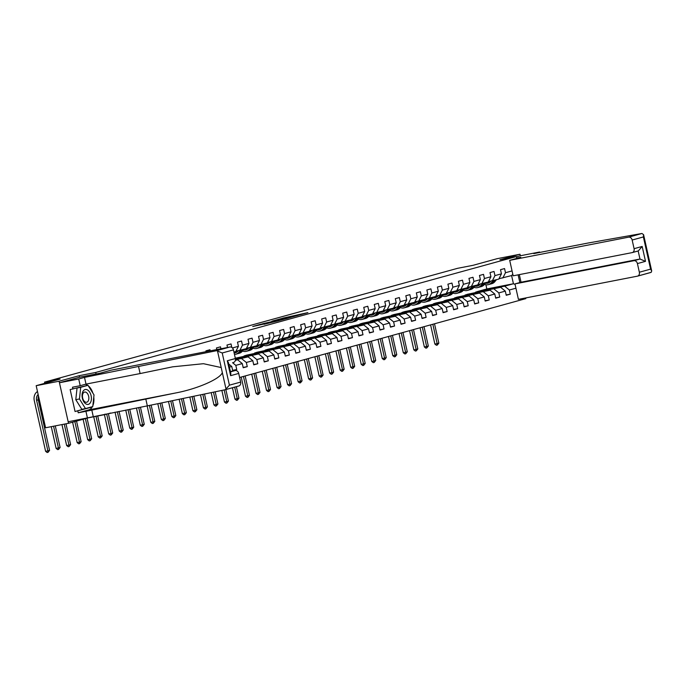 <?xml version="1.0" encoding="UTF-8"?>
<svg xmlns="http://www.w3.org/2000/svg" width="686" height="686" viewBox="0 0 686 686"><rect width="100%" height="100%" fill="white"/><g stroke="black" fill="none" stroke-linecap="round" stroke-linejoin="round"><path stroke-width="1.03" d="M299.996 314.814L307.885 312.619L282.941 318.124L299.996 314.814M264.144 324.229L278.525 320.765L260.303 324.349L252.731 326.51L275.592 321.451L264.161 324.281M539.693 252.457L539.599 252.011L520.34 255.767L519.997 254.232L497.067 258.699L473.126 265.293L457.536 268.329L44.53 382.128L44.796 383.311M79.55 377.214L79.207 375.679L59.107 381.21L36.178 385.686L60.119 379.084L44.53 382.128M79.207 375.679L95.714 372.455L516.404 256.547L516.815 258.382M519.997 254.232L499.897 259.762L516.404 256.547M289.518 317.678L298.65 315.166L282.452 318.321L272.856 320.902L289.518 317.678M288.6 318.004L279.228 320.516L262.567 323.741L275.823 320.748L271.888 321.211L288.6 318.004M59.107 381.21L68.514 423.305L45.585 427.772L36.178 385.686M68.514 423.305L88.614 417.765L105.121 414.55L105.018 414.112M96.057 373.999L95.714 372.455M105.121 414.55L110.703 413.006M239.62 377.489L525.81 298.633L525.656 297.947M199.523 352.938L195.433 353.736M206.109 351.652L205.929 350.846L209.976 349.731L210.225 350.855M216.81 349.568L216.45 347.948L220.498 346.833L220.935 348.771M227.52 347.485L226.972 345.049L231.019 343.935L231.799 347.408M232.443 347.948L238.419 346.301L237.493 342.151L241.541 341.036L242.467 345.187L248.941 343.403L248.015 339.253L252.062 338.138L252.988 342.288L259.462 340.505L258.536 336.354L262.584 335.24L263.51 339.39L269.984 337.606L269.058 333.456L273.105 332.341L274.031 336.492L280.505 334.708L279.579 330.558L283.618 329.443L284.553 333.593L291.027 331.81L290.101 327.659L294.14 326.545L295.074 330.695L301.548 328.911L300.614 324.761L304.661 323.646L305.596 327.797L312.07 326.013L311.135 321.863L315.183 320.739L316.109 324.898L322.583 323.115L321.657 318.956L325.704 317.841L326.63 322L333.104 320.216L332.178 316.057L336.226 314.943L337.152 319.101L343.626 317.318L342.7 313.159L346.747 312.044L347.673 316.203L354.148 314.42L353.221 310.261L357.269 309.146L358.195 313.305L364.669 311.513L363.743 307.362L367.79 306.248L368.716 310.398L375.191 308.614L374.264 304.464L378.312 303.349L379.238 307.5L385.712 305.716L384.786 301.566L388.833 300.451L389.759 304.601L396.234 302.818L395.308 298.667L399.346 297.553L400.281 301.703L406.755 299.919L405.82 295.769L409.868 294.654L410.803 298.804L417.277 297.021L416.342 292.871L420.389 291.756L421.315 295.906L427.798 294.123L426.864 289.972L430.911 288.857L431.837 293.008L438.311 291.224L437.385 287.074L441.432 285.959L442.359 290.109L448.833 288.326L447.907 284.175L451.954 283.061L452.88 287.211L459.354 285.427L458.428 281.277L462.475 280.162L463.402 284.313L469.876 282.529L468.95 278.379L472.997 277.264L473.923 281.414L480.397 279.631L479.471 275.48L483.519 274.366L484.445 278.516L490.919 276.732L489.993 272.582L494.04 271.467L494.966 275.618L501.44 273.834L500.514 269.684L504.553 268.569L505.488 272.719L512.056 270.91M518.127 274.846L519.851 282.546M515.923 288.197L509.346 290.007L510.281 294.157L506.234 295.28L505.308 291.121L498.833 292.905L499.76 297.064L495.712 298.178L494.786 294.02L488.312 295.803L489.238 299.962L485.191 301.077L484.265 296.918L477.79 298.702L478.717 302.86L474.669 303.975L473.743 299.816L467.269 301.6L468.195 305.759L464.148 306.874L463.222 302.715L456.747 304.507L457.673 308.657L453.626 309.772L452.7 305.622L446.226 307.405L447.152 311.555L443.105 312.67L442.178 308.52L435.704 310.304L436.63 314.454L432.583 315.569L431.657 311.418L425.183 313.202L426.109 317.352L422.07 318.467L421.135 314.317L414.661 316.1L415.596 320.251L411.549 321.365L410.614 317.215L404.14 318.999L405.074 323.149L401.027 324.264L400.101 320.113L393.618 321.897L394.553 326.047L390.505 327.162L389.579 323.012L383.105 324.795L384.031 328.946L379.984 330.06L379.058 325.91L372.584 327.694L373.51 331.844L369.462 332.959L368.536 328.808L362.062 330.592L362.988 334.742L358.941 335.857L358.015 331.707L351.541 333.49L352.467 337.641L348.419 338.755L347.493 334.605L341.019 336.389L341.945 340.539L337.898 341.654L336.972 337.503L330.498 339.287L331.424 343.437L327.376 344.552L326.45 340.402L319.976 342.185L320.902 346.336L316.855 347.45L315.929 343.3L309.455 345.084L310.381 349.234L306.342 350.349L305.407 346.198L298.933 347.982L299.868 352.132L295.82 353.247L294.886 349.097L288.412 350.88L289.346 355.031L285.299 356.145L284.373 351.995L277.899 353.779L278.825 357.929L274.777 359.044L273.851 354.894L267.377 356.677L268.303 360.827L264.256 361.951L263.33 357.792L256.856 359.575L257.782 363.734L253.734 364.849L252.808 360.69L246.334 362.474L247.26 366.633L243.213 367.747L242.287 363.589L235.812 365.372L236.739 369.531L232.691 370.646L231.765 366.487L229.424 367.139M228.721 364L231.765 366.487M235.375 360.373L237.605 359.756L235.418 360.184M238.419 346.301L235.77 351.566L233.935 352.072M232.563 362.714L235.812 365.372M237.605 359.756L242.287 363.589M235.478 359.318L248.118 356.857L235.461 359.85M235.95 351.206L246.291 348.668L248.941 343.403M241.644 358.641L246.334 362.474M248.118 356.857L252.808 360.69M242.467 345.187L239.817 350.452M235.367 358.495L258.639 353.959L235.461 359.001M246.471 348.308L256.813 345.77L259.462 340.505M252.165 355.742L256.856 359.575M258.639 353.959L263.33 357.792M252.988 342.288L250.339 347.553M269.161 351.06L236.095 358.032L269.161 351.06L273.851 354.894M256.993 345.41L267.334 342.871L269.984 337.606M262.687 352.844L267.377 356.677M263.51 339.39L260.86 344.655M279.682 348.162L246.617 355.134L279.682 348.162L284.373 351.995M267.514 342.511L277.856 339.973L280.505 334.708M273.208 349.946L277.899 353.779M274.031 336.492L271.382 341.757M290.204 345.264L257.139 352.227L290.204 345.264L294.886 349.097M278.036 339.613L288.377 337.075L291.027 331.81M283.73 347.047L288.412 350.88M284.553 333.593L281.903 338.858M300.725 342.365L267.66 349.328L300.725 342.365L305.407 346.198M288.557 336.715L298.89 334.176L301.548 328.911M294.251 344.149L298.933 347.982M295.074 330.695L292.416 335.96M311.247 339.467L278.173 346.43L311.247 339.467L315.929 343.3M299.079 333.816L309.412 331.278L312.07 326.013M304.773 341.251L309.455 345.084M305.596 327.797L302.938 333.062M321.768 336.569L288.695 343.532L321.768 336.569L326.45 340.402M309.6 330.918L319.933 328.38L322.583 323.115M315.294 338.352L319.976 342.185M316.109 324.898L313.459 330.163M332.29 333.67L299.216 340.633L332.29 333.67L336.972 337.503M320.122 328.011L330.455 325.481L333.104 320.216M325.816 335.454L330.498 339.287M326.63 322L323.981 327.265M342.811 330.772L309.738 337.735L342.811 330.772L347.493 334.605M330.635 325.113L340.976 322.583L343.626 317.318M336.337 332.556L341.019 336.389M337.152 319.101L334.502 324.367M353.324 327.874L320.259 334.837L353.324 327.874L358.015 331.707M341.156 322.214L351.498 319.685L354.148 314.42M346.85 329.657L351.541 333.49M347.673 316.203L345.024 321.468M363.846 324.975L330.781 331.938L363.846 324.975L368.536 328.808M351.678 319.316L362.019 316.778L364.669 311.513M357.372 326.759L362.062 330.592M358.195 313.305L355.545 318.57M374.367 322.077L341.302 329.04L374.367 322.077L379.058 325.91M362.199 316.418L372.541 313.879L375.191 308.614M367.893 323.861L372.584 327.694M368.716 310.398L366.067 315.663M384.889 319.179L351.824 326.142L384.889 319.179L389.579 323.012M372.721 313.519L383.062 310.981L385.712 305.716M378.415 320.962L383.105 324.795M379.238 307.5L376.588 312.765M395.41 316.272L362.345 323.243L395.41 316.272L400.101 320.113M383.242 310.621L393.584 308.083L396.234 302.818M388.936 318.064L393.618 321.897M389.759 304.601L387.11 309.866M405.932 313.373L372.867 320.345L405.932 313.373L410.614 317.215M393.764 307.722L404.105 305.184L406.755 299.919M399.458 315.157L404.14 318.999M400.281 301.703L397.631 306.968M416.453 310.475L383.38 317.447L416.453 310.475L421.135 314.317M404.286 304.824L414.618 302.286L417.277 297.021M409.979 312.259L414.661 316.1M410.803 298.804L408.144 304.07M426.975 307.577L393.901 314.548L426.975 307.577L431.657 311.418M414.807 301.926L425.14 299.388L427.798 294.123M420.501 309.36L425.183 313.202M421.315 295.906L418.666 301.171M437.497 304.678L404.423 311.65L437.497 304.678L442.178 308.52M425.329 299.027L435.661 296.489L438.311 291.224M431.022 306.462L435.704 310.304M431.837 293.008L429.187 298.273M448.018 301.78L414.944 308.751L448.018 301.78L452.7 305.622M435.842 296.129L446.183 293.591L448.833 288.326M441.544 303.564L446.226 307.405M442.359 290.109L439.709 295.374M458.54 298.882L425.466 305.853L458.54 298.882L463.222 302.715M446.363 293.231L456.705 290.692L459.354 285.427M452.065 300.665L456.747 304.507M452.88 287.211L450.23 292.476M469.053 295.983L435.987 302.955L469.053 295.983L473.743 299.816M456.885 290.332L467.226 287.794L469.876 282.529M462.578 297.767L467.269 301.6M463.402 284.313L460.752 289.578M479.574 293.085L446.509 300.056L479.574 293.085L484.265 296.918M467.406 287.434L477.748 284.896L480.397 279.631M473.1 294.869L477.79 298.702M473.923 281.414L471.273 286.679M490.096 290.187L457.03 297.158L490.096 290.187L494.786 294.02M477.928 284.536L488.269 281.997L490.919 276.732M483.621 291.97L488.312 295.803M484.445 278.516L481.795 283.781M500.617 287.288L467.552 294.26L500.617 287.288L505.308 291.121M488.449 281.637L498.791 279.099L501.44 273.834M494.143 289.072L498.833 292.905M494.966 275.618L492.316 280.883M512.802 274.22L511.602 275.566L513.428 283.755L504.664 286.173L478.073 291.361L486.837 288.943L513.428 283.755L515.083 284.45M498.971 278.739L511.602 275.566M504.664 286.173L509.346 290.007M505.488 272.719L502.838 277.984M486.837 288.943L485.902 284.776M236.095 358.032L235.341 358.358M246.617 355.134L244.07 355.948M257.139 352.227L254.583 353.05M267.66 349.328L265.105 350.152M278.173 346.43L275.626 347.253M288.695 343.532L286.148 344.355M299.216 340.633L296.669 341.457M309.738 337.735L307.191 338.558M320.259 334.837L317.712 335.66M330.781 331.938L328.234 332.761M341.302 329.04L338.755 329.863M351.824 326.142L349.277 326.965M362.345 323.243L359.79 324.066M372.867 320.345L370.311 321.168M383.38 317.447L380.833 318.27M393.901 314.548L391.354 315.371M404.423 311.65L401.876 312.473M414.944 308.751L412.397 309.575M425.466 305.853L422.919 306.676M435.987 302.955L433.441 303.778M446.509 300.056L443.962 300.88M457.03 297.158L454.484 297.981M467.552 294.26L465.005 295.083M478.073 291.361L475.518 292.185M478.099 291.473L485.019 290.332M484.976 290.127L482.404 290.838M506.165 294.963L510.281 294.157M495.644 297.861L499.76 297.064M467.578 294.371L474.498 293.231M474.455 293.033L471.882 293.737M485.122 300.76L489.238 299.962M457.056 297.27L463.976 296.129M463.933 295.932L461.361 296.635M474.601 303.658L478.717 302.86M446.535 300.168L453.455 299.027M453.412 298.83L450.839 299.533M464.079 306.556L468.195 305.759M436.013 303.066L442.933 301.926M442.89 301.729L440.318 302.432M453.557 309.455L457.673 308.657M425.492 305.965L432.412 304.824M432.369 304.627L429.796 305.33M443.036 312.353L447.152 311.555M414.97 308.863L421.89 307.722M421.847 307.525L419.275 308.228M432.514 315.251L436.63 314.454M404.448 311.761L411.377 310.621M411.326 310.424L408.753 311.127M421.993 318.15L426.109 317.352M393.927 314.66L400.856 313.519M400.804 313.322L398.232 314.034M411.471 321.048L415.596 320.251M383.405 317.558L390.334 316.418M390.291 316.22L387.71 316.932M400.958 323.946L405.074 323.149M372.892 320.456L379.812 319.316M379.77 319.119L377.189 319.83M390.437 326.853L394.553 326.047M362.371 323.355L369.291 322.214M369.248 322.017L366.676 322.729M379.915 329.752L384.031 328.946M351.849 326.253L358.769 325.113M358.727 324.915L356.154 325.627M369.394 332.65L373.51 331.844M341.328 329.151L348.248 328.011M348.205 327.814L345.633 328.525M358.872 335.548L362.988 334.742M330.806 332.05L337.726 330.909M337.684 330.712L335.111 331.424M348.351 338.447L352.467 337.641M320.285 334.948L327.205 333.808M327.162 333.61L324.589 334.322M337.829 341.345L341.945 340.539M309.763 337.855L316.683 336.706M316.64 336.509L314.068 337.22M327.308 344.243L331.424 343.437M299.242 340.753L306.162 339.604M306.119 339.407L303.546 340.119M316.786 347.142L320.902 346.336M288.72 343.652L295.649 342.503M295.597 342.305L293.025 343.017M306.265 350.04L310.381 349.234M278.199 346.55L285.127 345.41M285.076 345.204L282.503 345.916M295.752 352.938L299.868 352.132M267.677 349.448L274.606 348.308M274.563 348.102L271.982 348.814M285.23 355.837L289.346 355.031M257.164 352.347L264.084 351.206M264.041 351L261.469 351.712M274.709 358.735L278.825 357.929M246.643 355.245L253.563 354.105M253.52 353.899L250.947 354.611M264.187 361.633L268.303 360.827M236.121 358.143L243.041 357.003M242.998 356.806L240.426 357.509M253.666 364.532L257.782 363.734M243.144 367.43L247.26 366.633M232.623 370.329L236.739 369.531M296.901 315.62L279.768 319.136L296.927 315.714M281.08 319.779L285.839 318.621L277.084 320.508L281.14 320.062M490.79 281.183L490.567 281.457A7.409 5.925 74.6 0 1 487.986 283.181A7.409 5.925 74.6 0 1 485.439 283.189M493.02 280.685L491.493 282.563A8.927 7.143 74.6 0 1 488.389 284.639A8.927 7.143 74.6 0 1 484.479 284.381M496.39 279.759L494.872 281.637A8.927 7.143 74.6 0 1 491.768 283.712L490.481 284.064A8.927 7.143 -105.4 0 0 493.586 281.989L495.112 280.111M489.59 282.4A7.409 5.925 74.6 0 1 488.123 282.04M494.297 280.334L492.78 282.212A8.927 7.143 74.6 0 1 489.675 284.287L488.389 284.639M486.031 282.615A7.409 5.925 -105.4 0 0 488.621 282.958M488.998 282.769A7.409 5.925 74.6 0 1 486.846 282.392M432.832 324.255L437.162 343.6L438.851 343.137L434.521 323.792M438.851 343.137L437.308 345.075L436.39 345.255L434.873 344.055L430.585 324.872M434.873 344.055L437.162 343.6L437.308 345.075M85.973 403.951A7.58 4.536 79 0 0 91.358 399.595A7.58 4.536 79 0 0 87.499 389.94A7.58 4.536 79 0 0 82.114 394.296A7.58 4.536 79 0 0 85.973 403.951M85.133 401.953A5.188 3.104 79 0 0 86.642 402.253A5.188 3.104 79 0 0 88.846 397.786A5.188 3.104 79 0 0 86.17 392.358A5.188 3.104 79 0 0 84.661 392.066A5.188 3.104 79 0 0 82.449 396.534A5.188 3.104 79 0 0 85.133 401.953M85.476 408.59L81.806 409.302L75.786 399.672L77.046 388.027L87.997 385.309L94.016 394.939L92.756 406.584L85.476 408.59L79.456 398.952L80.716 387.316L87.997 385.309M77.046 388.027L80.716 387.316M75.786 399.672L79.456 398.952M641.95 233.489L643.588 234.672L643.382 236.944L632.158 240.031A3.499 2.804 -105.4 0 0 628.642 237.159L641.95 233.489L587.902 243.058L533.794 253.606L539.599 252.011M519.328 274.606L521.034 282.22L514.963 283.893L518.419 299.362L637.363 276.175A3.499 2.804 -105.4 0 0 637.526 276.141A3.499 2.804 -105.4 0 0 639.352 272.231L637.414 263.578A3.499 2.804 -105.4 0 0 633.907 260.706L639.969 259.034L645.509 261.349L637.414 263.578M514.963 283.893L633.907 260.706M639.352 272.231L650.577 269.135L651.7 270.953L651.194 272.316L637.688 276.089M651.194 272.316L650.671 272.505M516.747 258.082L520.76 257.293L509.698 260.346L513.154 275.815L632.098 252.628A3.499 2.804 -105.4 0 0 632.269 252.594A3.499 2.804 -105.4 0 0 634.087 248.684L632.158 240.031M509.698 260.346L628.642 237.159M520.34 255.767L516.464 256.83M521.034 282.22L639.969 259.034L638.169 250.965L632.432 252.542M634.087 248.684L642.182 246.454L638.34 250.913L632.269 252.594M92.37 406.687A13.12 7.855 -101 0 1 88.683 409.919L78.23 412.8L85.93 411.3L176.139 392.872C197.748 388.765 220.72 378.629 222.315 372.507L226.097 389.442L225.342 389.699L229.416 385.172L240.64 382.085A3.499 2.804 74.6 0 1 238.822 385.995A3.499 2.804 74.6 0 1 238.651 386.029L225.728 389.588M145.835 399.158L147.336 405.872L68.171 421.77L59.45 382.754L79.482 377.231L99.933 373.244L110.986 370.2L229.93 347.013A3.499 2.804 74.6 0 1 233.446 349.886L235.375 358.538A3.499 2.804 74.6 0 1 233.557 362.448A3.499 2.804 74.6 0 1 233.394 362.482L233.557 362.448M225.342 389.699L147.336 405.872M85.93 411.3L87.431 418.014M91.727 409.705L93.227 416.419M87.328 385.438L70.161 389.562L75.066 411.523L92.061 406.772M72.913 389.031L72.502 387.213L80.211 385.704L78.71 378.998L59.45 382.754M78.23 412.8L77.818 410.983M233.446 349.886L222.221 352.981L216.622 350.683L84.507 377.394L86.007 384.109L80.211 385.704M84.507 377.394L78.71 378.998M138.615 366.856L140.115 373.561L86.007 384.109M222.315 372.507L221.209 367.55L203.459 363.7L172.683 366.821L140.115 373.561M230.479 371.863L235.195 370.56A3.499 2.804 74.6 0 1 238.711 373.433L240.64 382.085M235.195 370.56L230.402 371.495M85.356 384.289A13.12 7.855 -101 0 1 87.714 385.361M88.323 385.824A13.12 7.855 -101 0 1 92.893 393.138M93.776 397.177A13.12 7.855 -101 0 1 92.85 405.666M75.066 411.523L92.027 407.064M238.711 373.433L230.616 375.662L230.822 373.398L228.404 362.585L227.289 360.767L235.375 358.538M480.269 284.081L480.046 284.356A7.409 5.925 74.6 0 1 477.465 286.079A7.409 5.925 74.6 0 1 474.918 286.088M482.498 283.584L480.972 285.462A8.927 7.143 74.6 0 1 477.868 287.537A8.927 7.143 74.6 0 1 473.957 287.28M485.868 282.658L484.35 284.536A8.927 7.143 74.6 0 1 481.246 286.611L479.96 286.962A8.927 7.143 -105.4 0 0 483.064 284.887L484.59 283.009M479.068 285.299A7.409 5.925 74.6 0 1 477.602 284.939M483.784 283.232L482.258 285.11A8.927 7.143 74.6 0 1 479.154 287.185L477.868 287.537M475.509 285.513A7.409 5.925 -105.4 0 0 478.099 285.856M478.485 285.668A7.409 5.925 74.6 0 1 476.324 285.29M422.319 327.153L426.641 346.499L428.33 346.036L423.999 326.69M428.33 346.036L426.786 347.974L425.869 348.154L424.351 346.953L420.064 327.771M424.351 346.953L426.641 346.499L426.786 347.974M469.747 286.98L469.524 287.254A7.409 5.925 74.6 0 1 466.952 288.978A7.409 5.925 74.6 0 1 464.396 288.986M471.977 286.482L470.459 288.36A8.927 7.143 74.6 0 1 467.355 290.435A8.927 7.143 74.6 0 1 463.436 290.178M475.347 285.556L473.829 287.434A8.927 7.143 74.6 0 1 470.725 289.509L469.438 289.861A8.927 7.143 -105.4 0 0 472.543 287.786L474.069 285.908M468.547 288.197A7.409 5.925 74.6 0 1 467.08 287.837M473.263 286.131L471.736 288.009A8.927 7.143 74.6 0 1 468.632 290.084L467.355 290.435M464.988 288.412A7.409 5.925 -105.4 0 0 467.578 288.755M467.963 288.566A7.409 5.925 74.6 0 1 465.803 288.189M411.797 330.052L416.119 349.406L417.808 348.934L413.478 329.589M417.808 348.934L416.265 350.872L415.347 351.052L413.83 349.851L409.542 330.669M413.83 349.851L416.119 349.406L416.265 350.872M459.226 289.878L459.003 290.152A7.409 5.925 74.6 0 1 456.43 291.876A7.409 5.925 74.6 0 1 453.875 291.884M461.455 289.381L459.937 291.258A8.927 7.143 74.6 0 1 456.833 293.342A8.927 7.143 74.6 0 1 452.914 293.076M464.834 288.454L463.307 290.332A8.927 7.143 74.6 0 1 460.203 292.408L458.917 292.759A8.927 7.143 -105.4 0 0 462.021 290.684L463.547 288.806M458.025 291.096A7.409 5.925 74.6 0 1 456.559 290.735M462.741 289.029L461.215 290.907A8.927 7.143 74.6 0 1 458.111 292.982L456.833 293.342M454.475 291.31A7.409 5.925 -105.4 0 0 457.056 291.653M457.442 291.464A7.409 5.925 74.6 0 1 455.281 291.087M401.276 332.95L405.598 352.304L407.287 351.832L402.956 332.487M407.287 351.832L405.752 353.77L404.834 353.95L403.308 352.75L399.02 333.567M403.308 352.75L405.598 352.304L405.752 353.77M448.713 292.776L448.481 293.051A7.409 5.925 74.6 0 1 445.909 294.774A7.409 5.925 74.6 0 1 443.353 294.783M450.934 292.279L449.416 294.157A8.927 7.143 74.6 0 1 446.312 296.241A8.927 7.143 74.6 0 1 442.393 295.975M454.312 291.353L452.786 293.231A8.927 7.143 74.6 0 1 449.682 295.306L448.404 295.657A8.927 7.143 -105.4 0 0 451.508 293.582L453.026 291.704M447.504 293.994A7.409 5.925 74.6 0 1 446.037 293.634M452.22 291.927L450.693 293.805A8.927 7.143 74.6 0 1 447.589 295.88L446.312 296.241M443.953 294.208A7.409 5.925 -105.4 0 0 446.535 294.551M446.92 294.363A7.409 5.925 74.6 0 1 444.76 293.985M390.754 335.848L395.076 355.202L396.765 354.731L392.435 335.385M396.765 354.731L395.23 356.669L394.313 356.849L392.786 355.648L388.499 336.466M392.786 355.648L395.076 355.202L395.23 356.669M438.191 295.675L437.96 295.949A7.409 5.925 74.6 0 1 435.387 297.673A7.409 5.925 74.6 0 1 432.84 297.681M440.412 295.177L438.894 297.055A8.927 7.143 74.6 0 1 435.79 299.139A8.927 7.143 74.6 0 1 431.871 298.873M443.791 294.251L442.264 296.129A8.927 7.143 74.6 0 1 439.16 298.204L437.882 298.556A8.927 7.143 -105.4 0 0 440.987 296.481L442.504 294.603M436.982 296.892A7.409 5.925 74.6 0 1 435.524 296.532M441.698 294.826L440.172 296.704A8.927 7.143 74.6 0 1 437.068 298.779L435.79 299.139M433.432 297.107A7.409 5.925 -105.4 0 0 436.013 297.45M436.399 297.261A7.409 5.925 74.6 0 1 434.238 296.884M380.233 338.747L384.554 358.101L386.244 357.629L381.922 338.284M386.244 357.629L384.709 359.567L383.791 359.747L382.265 358.546L377.977 339.364M382.265 358.546L384.554 358.101L384.709 359.567M427.67 298.573L427.438 298.847A7.409 5.925 74.6 0 1 424.866 300.571A7.409 5.925 74.6 0 1 422.319 300.579M429.899 298.084L428.373 299.962A8.927 7.143 74.6 0 1 425.269 302.037A8.927 7.143 74.6 0 1 421.35 301.771M433.269 297.149L431.743 299.027A8.927 7.143 74.6 0 1 428.639 301.103L427.361 301.454A8.927 7.143 -105.4 0 0 430.465 299.379L431.983 297.501M426.46 299.791A7.409 5.925 74.6 0 1 425.003 299.43M431.177 297.724L429.65 299.602A8.927 7.143 74.6 0 1 426.546 301.677L425.269 302.037M422.91 300.005A7.409 5.925 -105.4 0 0 425.492 300.348M425.877 300.168A7.409 5.925 74.6 0 1 423.716 299.782M369.711 341.645L374.033 360.999L375.722 360.536L371.4 341.182M375.722 360.536L374.187 362.474L373.27 362.645L371.743 361.445L367.456 342.263M371.743 361.445L374.033 360.999L374.187 362.474M417.148 301.471L416.925 301.746A7.409 5.925 74.6 0 1 414.344 303.469A7.409 5.925 74.6 0 1 411.797 303.478M419.378 300.983L417.851 302.86A8.927 7.143 74.6 0 1 414.747 304.936A8.927 7.143 74.6 0 1 410.828 304.67M422.748 300.048L421.221 301.926A8.927 7.143 74.6 0 1 418.117 304.001L416.839 304.361A8.927 7.143 -105.4 0 0 419.943 302.277L421.461 300.399M415.939 302.689A7.409 5.925 74.6 0 1 414.481 302.329M420.655 300.622L419.129 302.5A8.927 7.143 74.6 0 1 416.025 304.584L414.747 304.936M412.389 302.903A7.409 5.925 -105.4 0 0 414.97 303.246M415.356 303.066A7.409 5.925 74.6 0 1 413.195 302.68M359.19 344.544L363.52 363.897L365.201 363.434L360.879 344.08M365.201 363.434L363.666 365.372L362.748 365.544L361.222 364.343L356.934 345.169M361.222 364.343L363.52 363.897L363.666 365.372M406.627 304.37L406.404 304.644A7.409 5.925 74.6 0 1 403.822 306.368A7.409 5.925 74.6 0 1 401.276 306.376M408.856 303.881L407.33 305.759A8.927 7.143 74.6 0 1 404.226 307.834A8.927 7.143 74.6 0 1 400.307 307.568M412.226 302.946L410.7 304.824A8.927 7.143 74.6 0 1 407.595 306.899L406.318 307.259A8.927 7.143 -105.4 0 0 409.422 305.176L410.948 303.298M405.426 305.587A7.409 5.925 74.6 0 1 403.96 305.227M410.134 303.521L408.616 305.399A8.927 7.143 74.6 0 1 405.512 307.482L404.226 307.834M401.867 305.802A7.409 5.925 -105.4 0 0 404.448 306.145M404.834 305.965A7.409 5.925 74.6 0 1 402.673 305.579M348.668 347.442L352.998 366.796L354.679 366.333L350.357 346.979M354.679 366.333L353.144 368.271L352.227 368.442L350.7 367.242L346.413 348.068M350.7 367.242L352.998 366.796L353.144 368.271M396.105 307.268L395.882 307.542A7.409 5.925 74.6 0 1 393.301 309.266A7.409 5.925 74.6 0 1 390.754 309.275M398.334 306.779L396.808 308.657A8.927 7.143 74.6 0 1 393.704 310.732A8.927 7.143 74.6 0 1 389.794 310.466M401.704 305.845L400.178 307.722A8.927 7.143 74.6 0 1 397.074 309.798L395.796 310.158A8.927 7.143 -105.4 0 0 398.9 308.074L400.427 306.196M394.904 308.486A7.409 5.925 74.6 0 1 393.438 308.125M399.612 306.419L398.094 308.297A8.927 7.143 74.6 0 1 394.99 310.381L393.704 310.732M391.346 308.7A7.409 5.925 -105.4 0 0 393.935 309.043M394.313 308.863A7.409 5.925 74.6 0 1 392.16 308.477M338.147 350.34L342.477 369.694L344.158 369.231L339.836 349.877M344.158 369.231L342.623 371.169L341.705 371.349L340.179 370.14L335.9 350.966M340.179 370.14L342.477 369.694L342.623 371.169M385.583 310.166L385.361 310.441A7.409 5.925 74.6 0 1 382.779 312.164A7.409 5.925 74.6 0 1 380.233 312.173M387.813 309.678L386.287 311.555A8.927 7.143 74.6 0 1 383.182 313.631A8.927 7.143 74.6 0 1 379.272 313.365M391.183 308.743L389.665 310.621A8.927 7.143 74.6 0 1 386.561 312.696L385.275 313.056A8.927 7.143 -105.4 0 0 388.379 310.981L389.905 309.103M384.383 311.384A7.409 5.925 74.6 0 1 382.917 311.024M389.091 309.326L387.573 311.204A8.927 7.143 74.6 0 1 384.469 313.279L383.182 313.631M380.824 311.598A7.409 5.925 -105.4 0 0 383.414 311.95M383.791 311.761A7.409 5.925 74.6 0 1 381.639 311.375M327.625 353.239L331.955 372.592L333.636 372.129L329.314 352.776M333.636 372.129L332.101 374.067L331.184 374.247L329.657 373.038L325.378 353.865M329.657 373.038L331.955 372.592L332.101 374.067M375.062 313.065L374.839 313.339A7.409 5.925 74.6 0 1 372.258 315.063A7.409 5.925 74.6 0 1 369.711 315.071M377.291 312.576L375.765 314.454A8.927 7.143 74.6 0 1 372.661 316.529A8.927 7.143 74.6 0 1 368.751 316.263M380.661 311.641L379.144 313.519A8.927 7.143 74.6 0 1 376.039 315.603L374.753 315.954A8.927 7.143 -105.4 0 0 377.857 313.879L379.384 312.001M373.861 314.282A7.409 5.925 74.6 0 1 372.395 313.922M378.569 312.224L377.051 314.102A8.927 7.143 74.6 0 1 373.947 316.177L372.661 316.529M370.303 314.497A7.409 5.925 -105.4 0 0 372.892 314.848M373.27 314.66A7.409 5.925 74.6 0 1 371.117 314.274M317.112 356.137L321.434 375.491L323.123 375.028L318.793 355.674M323.123 375.028L321.58 376.966L320.662 377.146L319.144 375.937L314.857 356.763M319.144 375.937L321.434 375.491L321.58 376.966M364.54 315.963L364.317 316.237A7.409 5.925 74.6 0 1 361.745 317.961A7.409 5.925 74.6 0 1 359.19 317.978M366.77 315.474L365.252 317.352A8.927 7.143 74.6 0 1 362.139 319.427A8.927 7.143 74.6 0 1 358.229 319.161M370.14 314.54L368.622 316.418A8.927 7.143 74.6 0 1 365.518 318.501L364.232 318.853A8.927 7.143 -105.4 0 0 367.336 316.778L368.862 314.9M363.34 317.181A7.409 5.925 74.6 0 1 361.874 316.821M368.056 315.123L366.53 317.001A8.927 7.143 74.6 0 1 363.426 319.076L362.139 319.427M359.781 317.395A7.409 5.925 -105.4 0 0 362.371 317.747M362.757 317.558A7.409 5.925 74.6 0 1 360.596 317.172M306.591 359.035L310.912 378.389L312.602 377.926L308.271 358.572M312.602 377.926L311.058 379.864L310.141 380.044L308.623 378.835L304.335 359.661M308.623 378.835L310.912 378.389L311.058 379.864M354.019 318.861L353.796 319.136A7.409 5.925 74.6 0 1 351.223 320.859A7.409 5.925 74.6 0 1 348.668 320.877M356.248 318.373L354.731 320.251A8.927 7.143 74.6 0 1 351.626 322.326A8.927 7.143 74.6 0 1 347.708 322.06M359.618 317.438L358.101 319.316A8.927 7.143 74.6 0 1 354.996 321.4L353.71 321.751A8.927 7.143 -105.4 0 0 356.814 319.676L358.341 317.798M352.818 320.079A7.409 5.925 74.6 0 1 351.352 319.719M357.535 318.021L356.008 319.899A8.927 7.143 74.6 0 1 352.904 321.974L351.626 322.326M349.268 320.293A7.409 5.925 -105.4 0 0 351.849 320.645M352.235 320.456A7.409 5.925 74.6 0 1 350.074 320.07M296.069 361.934L300.391 381.287L302.08 380.824L297.75 361.471M302.08 380.824L300.537 382.762L299.628 382.942L298.101 381.733L293.814 362.56M298.101 381.733L300.391 381.287L300.537 382.762M343.497 321.76L343.274 322.043A7.409 5.925 74.6 0 1 340.702 323.766A7.409 5.925 74.6 0 1 338.147 323.775M345.727 321.271L344.209 323.149A8.927 7.143 74.6 0 1 341.105 325.224A8.927 7.143 74.6 0 1 337.186 324.958M349.105 320.345L347.579 322.223A8.927 7.143 74.6 0 1 344.475 324.298L343.189 324.65A8.927 7.143 -105.4 0 0 346.301 322.574L347.819 320.696M342.297 322.977A7.409 5.925 74.6 0 1 340.831 322.617M347.013 320.919L345.487 322.797A8.927 7.143 74.6 0 1 342.383 324.872L341.105 325.224M338.747 323.192A7.409 5.925 -105.4 0 0 341.328 323.543M341.714 323.355A7.409 5.925 74.6 0 1 339.553 322.969M285.548 364.832L289.869 384.186L291.559 383.723L287.228 364.369M291.559 383.723L290.024 385.661L289.106 385.841L287.58 384.632L283.292 365.458M287.58 384.632L289.869 384.186L290.024 385.661M332.984 324.658L332.753 324.941A7.409 5.925 74.6 0 1 330.18 326.665A7.409 5.925 74.6 0 1 327.625 326.673M335.205 324.169L333.688 326.047A8.927 7.143 74.6 0 1 330.583 328.122A8.927 7.143 74.6 0 1 326.665 327.857M338.584 323.243L337.058 325.121A8.927 7.143 74.6 0 1 333.953 327.196L332.676 327.548A8.927 7.143 -105.4 0 0 335.78 325.473L337.298 323.595M331.775 325.876A7.409 5.925 74.6 0 1 330.318 325.516M336.492 323.818L334.965 325.696A8.927 7.143 74.6 0 1 331.861 327.771L330.583 328.122M328.225 326.09A7.409 5.925 -105.4 0 0 330.806 326.442M331.192 326.253A7.409 5.925 74.6 0 1 329.031 325.867M275.026 367.73L279.348 387.084L281.037 386.621L276.715 367.267M281.037 386.621L279.502 388.559L278.585 388.739L277.058 387.53L272.771 368.356M277.058 387.53L279.348 387.084L279.502 388.559M322.463 327.556L322.231 327.839A7.409 5.925 74.6 0 1 319.659 329.563A7.409 5.925 74.6 0 1 317.112 329.572M324.692 327.068L323.166 328.946A8.927 7.143 74.6 0 1 320.062 331.021A8.927 7.143 74.6 0 1 316.143 330.755M328.062 326.142L326.536 328.019A8.927 7.143 74.6 0 1 323.432 330.095L322.154 330.446A8.927 7.143 -105.4 0 0 325.258 328.371L326.776 326.493M321.254 328.774A7.409 5.925 74.6 0 1 319.796 328.414M325.97 326.716L324.444 328.594A8.927 7.143 74.6 0 1 321.34 330.669L320.062 331.021M317.704 328.988A7.409 5.925 -105.4 0 0 320.285 329.34M320.671 329.151A7.409 5.925 74.6 0 1 318.51 328.765M264.504 370.637L268.826 389.982L270.516 389.519L266.194 370.166M270.516 389.519L268.981 391.457L268.063 391.637L266.537 390.428L262.249 371.255M266.537 390.428L268.826 389.982L268.981 391.457M311.941 330.455L311.718 330.738A7.409 5.925 74.6 0 1 309.137 332.461A7.409 5.925 74.6 0 1 306.591 332.47M314.171 329.966L312.645 331.844A8.927 7.143 74.6 0 1 309.54 333.919A8.927 7.143 74.6 0 1 305.622 333.653M317.541 329.04L316.014 330.918A8.927 7.143 74.6 0 1 312.91 332.993L311.633 333.345A8.927 7.143 -105.4 0 0 314.737 331.269L316.255 329.391M310.732 331.672A7.409 5.925 74.6 0 1 309.275 331.312M315.449 329.614L313.922 331.492A8.927 7.143 74.6 0 1 310.818 333.567L309.54 333.919M307.182 331.887A7.409 5.925 -105.4 0 0 309.763 332.238M310.149 332.05A7.409 5.925 74.6 0 1 307.988 331.664M253.983 373.536L258.313 392.881L259.994 392.418L255.672 373.064M259.994 392.418L258.459 394.356L257.542 394.536L256.015 393.327L251.728 374.153M256.015 393.327L258.313 392.881L258.459 394.356M301.42 333.353L301.197 333.636A7.409 5.925 74.6 0 1 298.616 335.36A7.409 5.925 74.6 0 1 296.069 335.368M303.649 332.864L302.123 334.742A8.927 7.143 74.6 0 1 299.019 336.817A8.927 7.143 74.6 0 1 295.1 336.552M307.019 331.938L305.493 333.816A8.927 7.143 74.6 0 1 302.389 335.891L301.111 336.243A8.927 7.143 -105.4 0 0 304.215 334.168L305.742 332.29M300.211 334.571A7.409 5.925 74.6 0 1 298.753 334.211M304.927 332.513L303.409 334.391A8.927 7.143 74.6 0 1 300.296 336.466L299.019 336.817M296.661 334.794A7.409 5.925 -105.4 0 0 299.242 335.137M299.628 334.948A7.409 5.925 74.6 0 1 297.467 334.571M243.461 376.434L247.792 395.779L249.472 395.316L245.151 375.962M249.472 395.316L247.938 397.254L247.02 397.434L245.494 396.225L241.206 377.051M245.494 396.225L247.792 395.779L247.938 397.254M290.898 336.251L290.675 336.534A7.409 5.925 74.6 0 1 288.094 338.258A7.409 5.925 74.6 0 1 285.548 338.267M293.128 335.763L291.601 337.641A8.927 7.143 74.6 0 1 288.497 339.716A8.927 7.143 74.6 0 1 284.579 339.45M296.498 334.837L294.971 336.715A8.927 7.143 74.6 0 1 291.867 338.79L290.59 339.141A8.927 7.143 -105.4 0 0 293.694 337.066L295.22 335.188M289.698 337.469A7.409 5.925 74.6 0 1 288.231 337.109M294.405 335.411L292.888 337.289A8.927 7.143 74.6 0 1 289.784 339.364L288.497 339.716M286.139 337.692A7.409 5.925 -105.4 0 0 288.72 338.035M289.106 337.846A7.409 5.925 74.6 0 1 286.945 337.469M234.689 387.127L237.27 398.677L238.951 398.214L236.37 386.664M238.951 398.214L237.416 400.152L236.499 400.332L234.972 399.123L232.434 387.753M234.972 399.123L237.27 398.677L237.416 400.152M280.377 339.15L280.154 339.433A7.409 5.925 74.6 0 1 277.573 341.156A7.409 5.925 74.6 0 1 275.026 341.165M282.606 338.661L281.08 340.539A8.927 7.143 74.6 0 1 277.976 342.614A8.927 7.143 74.6 0 1 274.066 342.348M285.976 337.735L284.458 339.613A8.927 7.143 74.6 0 1 281.346 341.688L280.068 342.04A8.927 7.143 -105.4 0 0 283.172 339.964L284.699 338.087M279.176 340.376A7.409 5.925 74.6 0 1 277.71 340.007M283.884 338.309L282.366 340.187A8.927 7.143 74.6 0 1 279.262 342.263L277.976 342.614M275.618 340.59A7.409 5.925 -105.4 0 0 278.207 340.933M278.585 340.745A7.409 5.925 74.6 0 1 276.432 340.367M224.15 389.948L226.749 401.576L228.429 401.113L225.848 389.562M228.429 401.113L226.895 403.051L225.977 403.231L224.451 402.022L221.861 390.42M224.451 402.022L226.749 401.576L226.895 403.051M269.855 342.048L269.632 342.331A7.409 5.925 74.6 0 1 267.051 344.055A7.409 5.925 74.6 0 1 264.504 344.063M272.085 341.559L270.558 343.437A8.927 7.143 74.6 0 1 267.454 345.512A8.927 7.143 74.6 0 1 263.544 345.247M275.455 340.633L273.937 342.511A8.927 7.143 74.6 0 1 270.833 344.586L269.547 344.938A8.927 7.143 -105.4 0 0 272.651 342.863L274.177 340.985M268.655 343.274A7.409 5.925 74.6 0 1 267.188 342.906M273.362 341.208L271.845 343.086A8.927 7.143 74.6 0 1 268.74 345.161L267.454 345.512M265.096 343.489A7.409 5.925 -105.4 0 0 267.686 343.832M268.063 343.643A7.409 5.925 74.6 0 1 265.911 343.266M213.475 392.16L216.227 404.474L217.916 404.011L215.181 391.8M217.916 404.011L216.373 405.949L215.455 406.129L213.938 404.92L211.185 392.632M213.938 404.92L216.227 404.474L216.373 405.949M259.334 344.955L259.111 345.23A7.409 5.925 74.6 0 1 256.53 346.953A7.409 5.925 74.6 0 1 253.983 346.962M261.563 344.458L260.037 346.336A8.927 7.143 74.6 0 1 256.933 348.411A8.927 7.143 74.6 0 1 253.023 348.145M264.933 343.532L263.415 345.41A8.927 7.143 74.6 0 1 260.311 347.485L259.025 347.836A8.927 7.143 -105.4 0 0 262.129 345.761L263.656 343.883M258.133 346.173A7.409 5.925 74.6 0 1 256.667 345.813M262.849 344.106L261.323 345.984A8.927 7.143 74.6 0 1 258.219 348.059L256.933 348.411M254.575 346.387A7.409 5.925 -105.4 0 0 257.164 346.73M257.55 346.541A7.409 5.925 74.6 0 1 255.389 346.164M202.799 394.373L205.706 407.373L207.395 406.909L204.505 394.021M207.395 406.909L205.851 408.847L204.934 409.028L203.416 407.827L200.509 394.844M203.416 407.827L205.706 407.373L205.851 408.847M248.812 347.853L248.589 348.128A7.409 5.925 74.6 0 1 246.017 349.851A7.409 5.925 74.6 0 1 243.461 349.86M251.042 347.356L249.524 349.234A8.927 7.143 74.6 0 1 246.42 351.309A8.927 7.143 74.6 0 1 242.501 351.052M254.412 346.43L252.894 348.308A8.927 7.143 74.6 0 1 249.79 350.383L248.504 350.735A8.927 7.143 -105.4 0 0 251.608 348.66L253.134 346.782M247.612 349.071A7.409 5.925 74.6 0 1 246.145 348.711M252.328 347.005L250.802 348.882A8.927 7.143 74.6 0 1 247.697 350.958L246.42 351.309M244.053 349.285A7.409 5.925 -105.4 0 0 246.643 349.628M247.029 349.44A7.409 5.925 74.6 0 1 244.868 349.063M192.123 396.585L195.184 410.271L196.873 409.808L193.838 396.234M196.873 409.808L195.33 411.746L194.412 411.926L192.895 410.725L189.842 397.057M192.895 410.725L195.184 410.271L195.33 411.746M238.291 350.752L238.068 351.026A7.409 5.925 74.6 0 1 235.495 352.75A7.409 5.925 74.6 0 1 234.123 352.921M240.52 350.254L239.002 352.132A8.927 7.143 74.6 0 1 235.898 354.208A8.927 7.143 74.6 0 1 234.458 354.413M243.899 349.328L242.372 351.206A8.927 7.143 74.6 0 1 239.268 353.281L237.982 353.633A8.927 7.143 -105.4 0 0 241.086 351.558L242.612 349.68M237.09 351.969A7.409 5.925 74.6 0 1 235.624 351.609M241.806 349.903L240.28 351.781A8.927 7.143 74.6 0 1 237.176 353.856L235.898 354.208M233.995 352.338A7.409 5.925 -105.4 0 0 236.121 352.527M236.507 352.338A7.409 5.925 74.6 0 1 234.346 351.961M181.447 398.798L184.663 413.169L186.352 412.706L183.162 398.446M186.352 412.706L184.817 414.644L183.899 414.824L182.373 413.624L179.166 399.269M182.373 413.624L184.663 413.169L184.817 414.644M170.78 401.01L174.141 416.076L175.83 415.605L172.486 400.658M175.83 415.605L174.295 417.542L173.378 417.723L171.852 416.522L168.49 401.481M171.852 416.522L174.141 416.076L174.295 417.542M160.104 403.222L163.62 418.975L165.309 418.503L161.81 402.871M165.309 418.503L163.774 420.441L162.856 420.621L161.33 419.42L157.814 403.694M161.33 419.42L163.62 418.975L163.774 420.441M149.428 405.435L153.098 421.873L154.787 421.401L151.143 405.083M154.787 421.401L153.252 423.339L152.335 423.519L150.809 422.319L147.138 405.906M150.809 422.319L153.098 421.873L153.252 423.339M138.735 407.544L142.585 424.771L144.266 424.3L140.45 407.21M144.266 424.3L142.731 426.246L141.813 426.418L140.287 425.217L136.437 407.99M140.287 425.217L142.585 424.771L142.731 426.246M128.033 409.636L132.064 427.67L133.744 427.207L129.748 409.302M133.744 427.207L132.209 429.144L131.292 429.316L129.765 428.115L125.735 410.082M129.765 428.115L132.064 427.67L132.209 429.144M117.323 411.72L121.542 430.568L123.223 430.105L119.038 411.386M123.223 430.105L121.688 432.043L120.77 432.214L119.244 431.014L115.034 412.166M119.244 431.014L121.542 430.568L121.688 432.043M106.69 414.112L111.021 433.466L112.701 433.003L108.379 413.649M112.701 433.003L111.166 434.941L110.249 435.113L108.722 433.912L104.426 414.678M108.722 433.912L111.021 433.466L111.166 434.941M96.023 416.325L100.499 436.365L102.188 435.902L97.738 415.99M102.188 435.902L100.645 437.84L99.727 438.02L98.209 436.81L93.725 416.771M98.209 436.81L100.499 436.365L100.645 437.84M85.373 418.657L89.977 439.263L91.667 438.8L87.062 418.194M91.667 438.8L90.123 440.738L89.206 440.918L87.688 439.709L83.117 419.283M87.688 439.709L89.977 439.263L90.123 440.738M74.851 421.556L79.456 442.161L81.145 441.698L76.54 421.093M81.145 441.698L79.602 443.636L78.693 443.816L77.166 442.607L72.596 422.182M77.166 442.607L79.456 442.161L79.602 443.636M64.261 424.137L68.934 445.06L70.624 444.597L65.976 423.802M70.624 444.597L69.089 446.535L68.171 446.715L66.645 445.506L61.963 424.583M66.645 445.506L68.934 445.06L69.089 446.535M53.559 426.22L58.413 447.958L60.102 447.495L55.274 425.886M60.102 447.495L58.567 449.433L57.65 449.613L56.123 448.404L51.261 426.666M56.123 448.404L58.413 447.958L58.567 449.433M38.502 396.054A5.831 4.665 -105.4 0 0 38.279 399.827L49.581 450.393L47.891 450.856L48.046 452.331L47.128 452.511L45.602 451.302L34.3 400.744A8.746 6.997 74.6 0 1 37.49 391.543M38.167 394.553A5.831 4.665 -105.4 0 0 36.59 400.29L47.891 450.856L45.602 451.302M49.581 450.393L48.046 452.331M492.78 282.212L491.493 282.563M494.872 281.637L493.586 281.989M650.577 269.135L643.382 236.944M642.182 246.454L645.509 261.349M221.209 367.55L217.419 350.623M222.221 352.981L229.416 385.172M230.616 375.662L227.289 360.767M216.622 350.683L229.93 347.013M88.683 409.919L176.139 392.872M482.258 285.11L480.972 285.462M484.35 284.536L483.064 284.887M471.736 288.009L470.459 288.36M473.829 287.434L472.543 287.786M461.215 290.907L459.937 291.258M463.307 290.332L462.021 290.684M450.693 293.805L449.416 294.157M452.786 293.231L451.508 293.582M440.172 296.704L438.894 297.055M442.264 296.129L440.987 296.481M429.65 299.602L428.373 299.962M431.743 299.027L430.465 299.379M419.129 302.5L417.851 302.86M421.221 301.926L419.943 302.277M408.616 305.399L407.33 305.759M410.7 304.824L409.422 305.176M398.094 308.297L396.808 308.657M400.178 307.722L398.9 308.074M387.573 311.204L386.287 311.555M389.665 310.621L388.379 310.981M377.051 314.102L375.765 314.454M379.144 313.519L377.857 313.879M366.53 317.001L365.252 317.352M368.622 316.418L367.336 316.778M356.008 319.899L354.731 320.251M358.101 319.316L356.814 319.676M345.487 322.797L344.209 323.149M347.579 322.223L346.301 322.574M334.965 325.696L333.688 326.047M337.058 325.121L335.78 325.473M324.444 328.594L323.166 328.946M326.536 328.019L325.258 328.371M313.922 331.492L312.645 331.844M316.014 330.918L314.737 331.269M303.409 334.391L302.123 334.742M305.493 333.816L304.215 334.168M292.888 337.289L291.601 337.641M294.971 336.715L293.694 337.066M282.366 340.187L281.08 340.539M284.458 339.613L283.172 339.964M271.845 343.086L270.558 343.437M273.937 342.511L272.651 342.863M261.323 345.984L260.037 346.336M263.415 345.41L262.129 345.761M250.802 348.882L249.524 349.234M252.894 348.308L251.608 348.66M240.28 351.781L239.002 352.132M242.372 351.206L241.086 351.558M38.279 399.827L36.59 400.29M279.862 319.565L279.768 319.136M650.808 272.479L637.526 276.141M651.7 270.953L643.588 234.672M238.822 385.995L225.54 389.648"/></g></svg>
